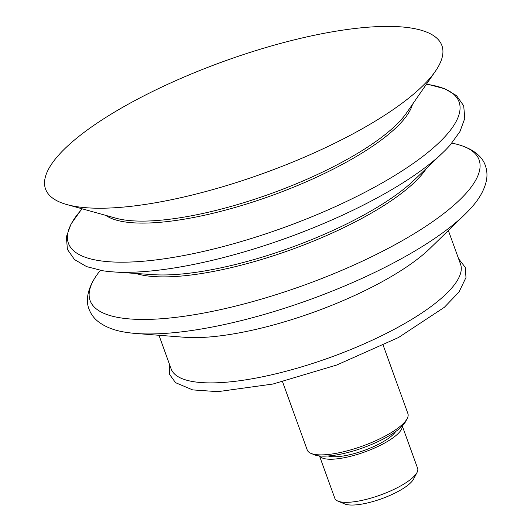 <?xml version="1.0" encoding="UTF-8"?>
<svg xmlns="http://www.w3.org/2000/svg" width="531" height="531" viewBox="0 0 531 531"><rect width="100%" height="100%" fill="white"/><g stroke="black" fill="none" stroke-linecap="round" stroke-linejoin="round"><path stroke-width="0.8" d="M402.286 425.975L417.632 468.362A44.027 12.405 160.1 0 1 417.041 472.451L413.589 479.068A38.272 10.786 160.1 0 1 359.6 504.45A38.272 10.786 160.1 0 1 344.792 503.972L337.902 501.098A44.027 12.405 160.1 0 1 334.835 498.337L319.489 455.943M141.79 204.933A210.754 59.399 160.1 0 1 66.946 204.588A210.754 59.399 160.1 0 1 107.043 116.681A210.754 59.399 160.1 0 1 345.674 29.703A210.754 59.399 160.1 0 1 435.42 71.2A210.754 59.399 160.1 0 1 141.79 204.933M435.42 71.2L406.401 113.149A166.05 46.801 160.1 0 1 390.212 130.354A166.05 46.801 160.1 0 1 175.057 218.513A166.05 46.801 160.1 0 1 116.09 218.241L66.946 204.588M412.461 104.388A166.15 46.828 160.1 0 1 390.995 132.285A166.15 46.828 160.1 0 1 175.708 220.498A166.15 46.828 160.1 0 1 105.822 215.387M426.386 84.25A207.721 58.549 160.1 0 1 429.167 84.668A207.721 58.549 160.1 0 1 432.413 148.66A207.721 58.549 160.1 0 1 163.263 258.942A207.721 58.549 160.1 0 1 80.367 210.933A207.721 58.549 160.1 0 1 82.232 208.836M429.167 84.668L444.759 88.763L456.547 95.64L463.702 105.802L464.784 118.4L459.959 131.542L450.215 144.996A207.681 58.536 160.1 0 1 442.768 152.716A207.681 58.536 160.1 0 1 436.051 158.796A207.681 58.536 160.1 0 1 166.953 269.058A207.681 58.536 160.1 0 1 113.475 271.918A207.681 58.536 160.1 0 1 102.808 270.75L86.653 266.635L74.519 259.579L67.41 249.417L66.375 236.786L71.035 224.002L80.367 210.933M442.768 152.716L414.074 180.182A164.59 46.389 160.1 0 1 408.751 185A164.59 46.389 160.1 0 1 195.481 272.383A164.59 46.389 160.1 0 1 153.101 274.653L113.475 271.918M426.466 168.32A164.418 46.343 160.1 0 1 409.335 187.018A164.418 46.343 160.1 0 1 196.291 274.315A164.418 46.343 160.1 0 1 135.982 273.472M451.815 143.131A206.831 58.297 160.1 0 1 456.673 144.206A206.831 58.297 160.1 0 1 452.558 206.4A206.831 58.297 160.1 0 1 184.562 316.21A206.831 58.297 160.1 0 1 97.346 274.288A206.831 58.297 160.1 0 1 100.386 270.345M456.673 144.206C473.878 148.68 482.739 157.262 485.407 165.752C487.033 170.478 487.385 175.316 486.462 180.274C484.604 189.381 479.672 198.388 471.667 207.296A206.174 58.111 160.1 0 1 465.003 214.298A206.174 58.111 160.1 0 1 457.37 221.261A206.174 58.111 160.1 0 1 190.231 330.727A206.174 58.111 160.1 0 1 135.817 333.468A206.174 58.111 160.1 0 1 126.205 332.346C114.318 330.627 104.74 326.844 97.472 321.003C93.609 317.777 90.794 313.828 89.035 309.155C85.67 300.885 87.044 288.658 97.346 274.288M465.003 214.298L430.103 248.316A153.884 43.376 160.1 0 1 225.018 335.214A153.884 43.376 160.1 0 1 184.403 337.258L135.817 333.468M448.363 230.514L460.536 264.133A153.884 43.376 160.1 0 1 394.035 329.412A153.884 43.376 160.1 0 1 241.406 380.488A153.884 43.376 160.1 0 1 171.141 368.892L158.975 335.273M383.196 345.329L407.901 413.583A53.525 15.087 160.1 0 1 407.191 418.554A53.525 15.087 160.1 0 1 331.683 454.051A53.525 15.087 160.1 0 1 310.974 453.381A53.525 15.087 160.1 0 1 307.243 450.022L282.538 381.762M407.191 418.554L405.584 421.627A50.85 14.33 160.1 0 1 333.853 455.352A50.85 14.33 160.1 0 1 314.179 454.715L310.974 453.381M395.668 431.53A38.272 10.786 160.1 0 1 342.123 456.162A38.272 10.786 160.1 0 1 328.131 455.983M402.213 426.048A44.027 12.405 160.1 0 1 381.862 444.54A44.027 12.405 160.1 0 1 339.336 458.552A44.027 12.405 160.1 0 1 319.596 455.956M417.041 472.451A44.027 12.405 160.1 0 1 354.94 501.649A44.027 12.405 160.1 0 1 337.902 501.098M458.592 258.756L465.275 267.405L465.979 277.521L458.983 292.063L444.347 307.31L398.529 337.51L336.807 364.996L273 384.019L217.836 391.659L192.673 389.907L175.535 382.672L169.595 374.441L169.197 363.516"/></g></svg>
